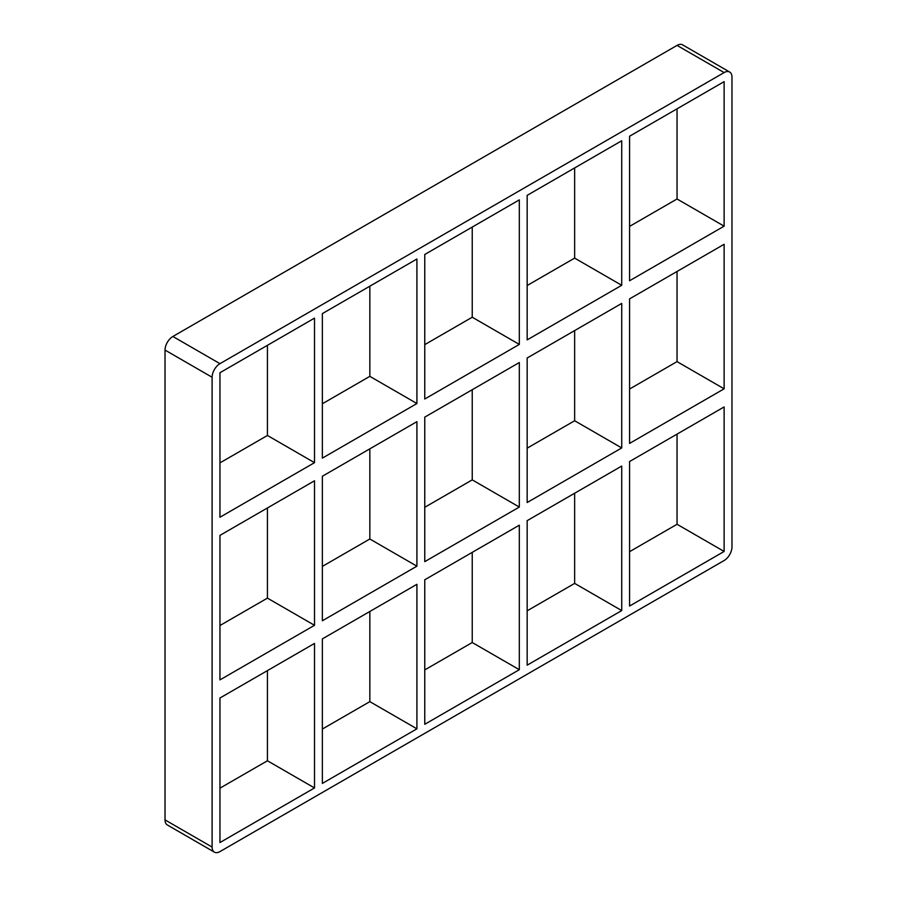 <?xml version="1.0" encoding="UTF-8"?>
<svg xmlns="http://www.w3.org/2000/svg" width="897" height="897" viewBox="0 0 897 897"><rect width="100%" height="100%" fill="white"/><g stroke="black" fill="none" stroke-linecap="round" stroke-linejoin="round"><path stroke-width="1.35" d="M629.571 298.88L724.126 244.287L724.126 388.816L629.571 443.41L629.571 298.88M527.167 358.004L621.722 303.41L621.722 447.939L527.167 502.522L527.167 358.004M424.763 417.127L519.318 362.534L519.318 507.052L424.763 561.645L424.763 417.127M219.956 535.374L314.511 480.781L314.511 625.299L219.956 679.892L219.956 535.374M322.359 476.251L416.914 421.657L416.914 566.175L322.359 620.769L322.359 476.251M724.126 226.167L629.571 280.761L629.571 136.232L724.126 81.638L724.126 226.167L677.044 198.988L629.571 226.392M267.429 345.311L267.429 435.471L314.511 462.661L219.956 517.244L219.956 372.726L314.511 318.132L314.511 462.661M267.429 435.471L219.956 462.886M621.722 285.291L527.167 339.885L527.167 195.355L621.722 140.762L621.722 285.291L574.641 258.112L527.167 285.515M519.318 344.414L424.763 399.008L424.763 254.479L519.318 199.885L519.318 344.414L472.237 317.224L424.763 344.639M416.914 403.538L322.359 458.12L322.359 313.602L416.914 259.009L416.914 403.538L369.833 376.348L322.359 403.762M677.044 198.988L677.044 108.829M369.833 286.188L369.833 376.348M472.237 227.076L472.237 317.224M574.641 167.952L574.641 258.112M724.126 72.579L219.956 363.666L172.874 336.476L677.044 45.399L724.126 72.579A11.1 6.402 -60 0 1 729.676 72.029A11.1 6.402 -60 0 1 731.974 77.108L731.974 546.923A11.1 6.402 -60 0 1 724.126 560.524L219.956 851.601A11.1 6.402 -60 0 1 214.405 852.15A11.1 6.402 -60 0 1 212.107 847.071L165.026 819.892A11.1 6.402 120 0 0 167.324 824.971L214.405 852.15M165.026 819.892L165.026 350.077L212.107 377.256A11.1 6.402 -60 0 1 219.956 363.666M212.107 377.256L212.107 847.071M724.126 406.935L724.126 551.453L629.571 606.047L629.571 461.529L724.126 406.935M527.167 665.17L527.167 520.652L621.722 466.059L621.722 610.577L527.167 665.17M424.763 724.294L424.763 579.776L519.318 525.182L519.318 669.7L424.763 724.294M322.359 783.417L322.359 638.888L416.914 584.306L416.914 728.824L322.359 783.417M314.511 787.947L219.956 842.541L219.956 698.012L314.511 643.429L314.511 787.947L267.429 760.768L267.429 670.608M267.429 507.96L267.429 598.12L219.956 625.523M314.511 625.299L267.429 598.12M369.833 448.836L369.833 538.996L322.359 566.411M416.914 566.175L369.833 538.996M369.833 611.485L369.833 701.645L416.914 728.824M472.237 389.713L472.237 479.873L424.763 507.287M519.318 507.052L472.237 479.873M472.237 552.361L472.237 642.521L519.318 669.7M621.722 610.577L574.641 583.398L527.167 610.812M424.763 669.924L472.237 642.521M322.359 729.048L369.833 701.645M219.956 788.171L267.429 760.768M172.874 336.476A11.1 6.402 120 0 0 165.026 350.077M729.676 72.029L682.595 44.85A11.1 6.402 120 0 0 677.044 45.399M574.641 330.589L574.641 420.749L527.167 448.164M677.044 271.477L677.044 361.626L629.571 389.04M574.641 493.238L574.641 583.398M629.571 551.689L677.044 524.274L677.044 434.114M574.641 420.749L621.722 447.939M677.044 361.626L724.126 388.816M677.044 524.274L724.126 551.453"/></g></svg>
